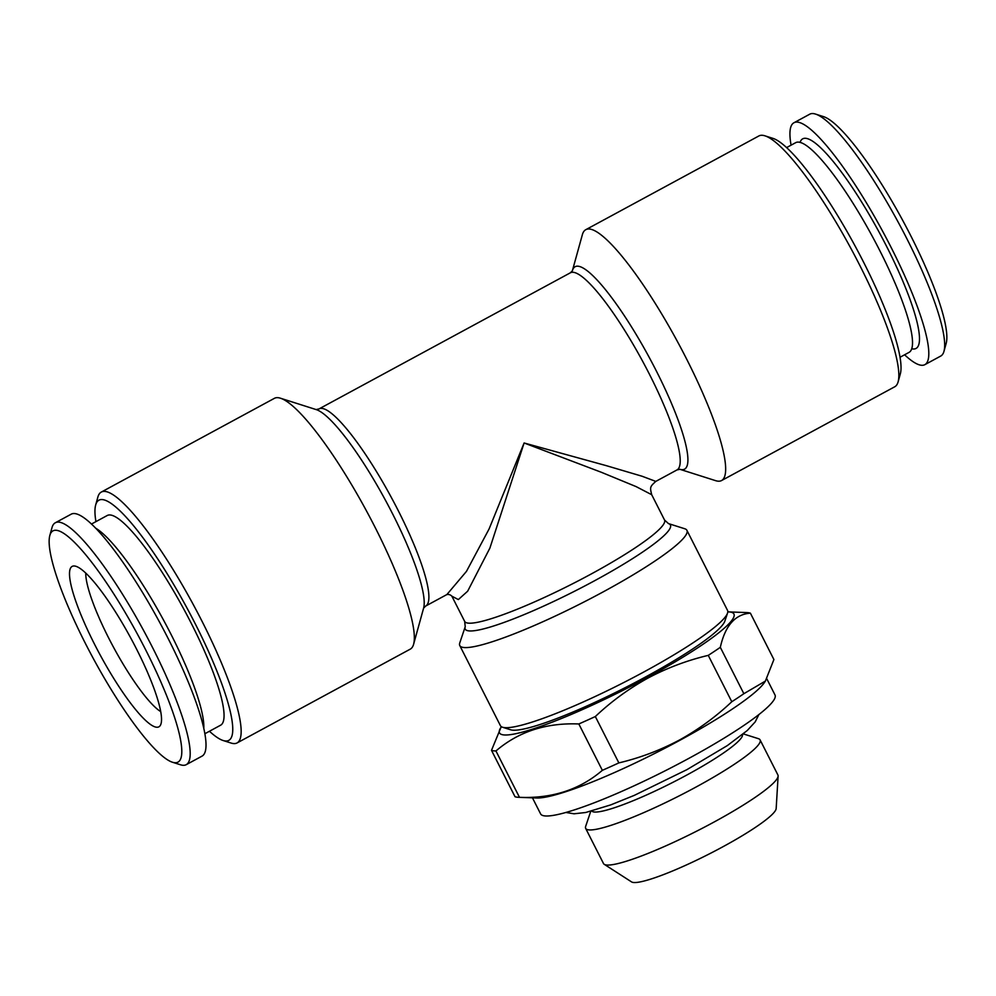 <?xml version="1.0" encoding="UTF-8"?>
<svg xmlns="http://www.w3.org/2000/svg" width="996" height="996" viewBox="0 0 996 996"><rect width="100%" height="100%" fill="white"/><g stroke="black" fill="none" stroke-linecap="round" stroke-linejoin="round"><path stroke-width="1.49" d="M95.442 528.054A119.196 22.846 61.6 0 1 171.412 635.112A119.196 22.846 61.6 0 1 203.806 728.138M900.073 357.228L909.124 352.335A119.196 22.846 -118.4 0 0 880.14 251.291A119.196 22.846 -118.4 0 0 795.605 142.714L786.554 147.62M316.081 409.568L318.969 408.945L570.297 272.842A112.062 21.476 61.6 0 1 649.778 374.919A112.062 21.476 61.6 0 1 677.031 469.913L679.919 469.303A115.05 22.049 61.6 0 0 656.688 371.657A115.05 22.049 61.6 0 0 572.376 270.775L582.374 234.67A142.627 27.34 61.6 0 1 585.76 229.703A142.627 27.34 61.6 0 1 686.916 359.631A142.627 27.34 61.6 0 1 721.602 480.533A142.627 27.34 61.6 0 1 715.601 480.657L679.82 469.278M237.098 742.929L410.24 649.155A142.627 27.34 -118.4 0 0 413.626 644.2A142.627 27.34 -118.4 0 0 375.554 528.254A142.627 27.34 -118.4 0 0 280.399 398.201A142.627 27.34 -118.4 0 0 274.398 398.338L101.256 492.099A142.627 27.34 61.6 0 1 202.412 622.027A142.627 27.34 61.6 0 1 237.098 742.929A142.627 27.34 61.6 0 1 231.097 743.053L223.166 740.526A136.514 26.17 61.6 0 1 209.446 731.251M318.969 408.945A112.062 21.476 61.6 0 1 398.45 511.035A112.062 21.476 61.6 0 1 425.703 606.029L446.88 594.55L466.452 571.393L489.036 529.063L524.108 442.983L489.895 548.086L467.659 591.201L458.347 599.567L451.873 596.193L464.671 621.417A112.062 15.264 -26.9 0 0 590.715 574.256A112.062 15.264 -26.9 0 0 664.531 520.012L651.695 494.701L636.108 486.608L601.372 472.291L524.108 442.983L606.166 465.618L642.109 476.25L655.816 481.404M465.232 626.708A115.05 15.675 153.1 0 0 594.637 580.718A115.05 15.675 153.1 0 0 668.478 523.597L684.75 528.752A127.339 17.343 153.1 0 1 686.904 530.32A127.339 17.343 153.1 0 1 603.016 591.973A127.339 17.343 153.1 0 1 459.779 645.557A127.339 17.343 153.1 0 1 459.779 642.881L465.232 626.708L464.671 621.417M95.927 521.63A136.514 26.17 61.6 0 1 95.653 505.072L97.869 497.054A142.627 27.34 61.6 0 1 101.256 492.099M95.653 505.072A136.514 26.17 61.6 0 1 195.714 624.691A136.514 26.17 61.6 0 1 223.166 740.526M585.76 229.703L758.902 135.942A142.627 27.34 61.6 0 1 764.903 135.817A142.627 27.34 61.6 0 1 860.046 265.87A142.627 27.34 61.6 0 1 898.131 381.804A142.627 27.34 61.6 0 1 894.744 386.772L721.602 480.533M764.903 135.817L772.834 138.332A136.514 26.17 61.6 0 1 863.906 262.82A136.514 26.17 61.6 0 1 900.347 373.786L898.131 381.804M459.779 645.557L500.415 725.661A127.339 17.343 -26.9 0 0 502.569 727.242A127.339 17.343 -26.9 0 0 643.653 672.076A127.339 17.343 -26.9 0 0 727.541 613.1A127.339 17.343 -26.9 0 0 727.541 610.424L686.904 530.32M502.569 727.242L510.662 729.794A121.226 16.509 -26.9 0 0 644.972 677.28A121.226 16.509 -26.9 0 0 724.839 621.143L727.541 613.1M204.927 733.703L220.664 725.175A119.196 22.846 -118.4 0 0 191.68 624.143A119.196 22.846 -118.4 0 0 107.145 515.555L91.408 524.083M49.8 535.587L52.016 527.569A137.535 26.357 61.6 0 1 55.29 522.788A137.535 26.357 61.6 0 1 152.824 648.072A137.535 26.357 61.6 0 1 186.277 764.654A137.535 26.357 61.6 0 1 180.488 764.779L172.557 762.264A131.422 25.186 61.6 0 1 84.884 642.42A131.422 25.186 61.6 0 1 49.8 535.587A131.422 25.186 61.6 0 1 146.126 650.737A131.422 25.186 61.6 0 1 172.557 762.264M55.29 522.788L71.114 514.222A137.535 26.357 61.6 0 1 168.648 639.507A137.535 26.357 61.6 0 1 202.101 756.088L186.277 764.654M160.754 711.63A83.029 15.911 61.6 0 1 108.34 637.353A83.029 15.911 61.6 0 1 85.756 573.148M94.259 643.69A91.171 17.48 61.6 0 1 74.09 565.977A91.171 17.48 61.6 0 1 136.751 649.467A91.171 17.48 61.6 0 1 160.381 725.312A91.171 17.48 61.6 0 1 94.259 643.69M911.776 348.762A119.134 22.833 -118.4 0 0 887.15 247.481A119.134 22.833 -118.4 0 0 800.037 142.44M904.592 354.788A137.535 26.357 -118.4 0 0 924.886 364.648L940.71 356.07A137.535 26.357 -118.4 0 0 943.984 351.289A137.535 26.357 -118.4 0 0 907.269 239.488A137.535 26.357 -118.4 0 0 815.512 114.079A137.535 26.357 -118.4 0 0 809.723 114.204L793.899 122.782A137.535 26.357 -118.4 0 0 791.073 145.167M924.886 364.648A137.535 26.357 -118.4 0 0 891.445 248.066A137.535 26.357 -118.4 0 0 793.899 122.782M943.984 351.289L946.2 343.271A131.422 25.186 -118.4 0 0 911.116 236.438A131.422 25.186 -118.4 0 0 823.443 116.607L815.512 114.079M742.493 734.575A84.56 11.516 153.1 0 1 686.655 775.125A84.56 11.516 153.1 0 1 591.773 811.043M743.327 733.903L758.442 738.683A97.795 13.322 153.1 0 1 760.097 739.904A97.795 13.322 153.1 0 1 695.669 787.238A97.795 13.322 153.1 0 1 585.673 828.398A97.795 13.322 153.1 0 1 585.673 826.344L590.74 811.317M760.097 739.904L777.913 775A97.795 13.322 153.1 0 1 778.113 776.083A97.795 13.322 153.1 0 1 713.485 822.347A97.795 13.322 153.1 0 1 604.223 864.304A97.795 13.322 153.1 0 1 603.476 863.495L585.673 828.398M778.113 776.083L776.17 808.553A81.336 11.081 153.1 0 1 722.424 847.023A81.336 11.081 153.1 0 1 631.576 881.921L604.223 864.304M765.401 681.077L764.442 682.497A131.422 17.903 153.1 0 1 679.309 740.601A131.422 17.903 153.1 0 1 536.782 797.995L518.692 797.31A147.719 20.119 153.1 0 1 515.019 796.725L491.501 750.349L500.963 727.391A131.422 17.903 153.1 0 1 501.436 726.731M766.808 678.824L775.013 694.984A131.422 17.903 153.1 0 1 688.435 758.603A131.422 17.903 153.1 0 1 540.616 813.906L532.462 797.833M595.334 716.535L618.852 762.899C639.793 757.968 659.937 750.362 679.272 740.115C698.233 729.67 715.738 716.871 731.786 701.744L708.268 655.368C687.091 660.398 666.947 667.992 647.836 678.152C628.675 688.759 611.171 701.558 595.334 716.535A147.719 20.119 153.1 0 1 578.825 723.968C546.132 722.648 518.505 731.637 495.946 750.959A147.719 20.119 153.1 0 1 491.501 750.349M618.852 762.899A147.719 20.119 153.1 0 1 602.343 770.331L578.825 723.968M495.946 750.959L519.476 797.335C552.17 798.655 579.797 789.654 602.343 770.331M519.476 797.335A147.719 20.119 153.1 0 1 518.692 797.31M727.802 611.88A131.422 17.903 153.1 0 1 728.611 611.893A131.422 17.903 153.1 0 1 647.338 677.604A131.422 17.903 153.1 0 1 500.963 727.391M743.85 693.702L765.389 681.077L773.904 659.539L750.386 613.163C735.197 614.221 725.175 625.613 720.32 647.325L743.85 693.702A147.719 20.119 153.1 0 1 731.786 701.744M720.32 647.325A147.719 20.119 153.1 0 1 708.268 655.368M728.611 611.893L746.714 612.577A147.719 20.119 153.1 0 1 750.386 613.163M280.399 398.201L316.18 409.593A115.05 22.049 61.6 0 1 392.922 514.496A115.05 22.049 61.6 0 1 423.636 608.021L413.626 644.2M423.611 608.108L425.703 606.029M668.478 523.597L664.531 520.012M565.927 812.462L574.057 813.794L585.748 812.487L610.772 804.88L634.253 795.393L686.916 769.647L727.304 745.606L747.212 730.566L755.18 721.913L758.902 714.555M570.297 272.842L572.364 270.85M651.695 494.688C649.89 487.169 649.84 486.783 655.841 481.379L677.031 469.913M451.823 596.081L451.898 596.231C450.441 594.712 448.723 594.176 446.731 594.624"/></g></svg>
